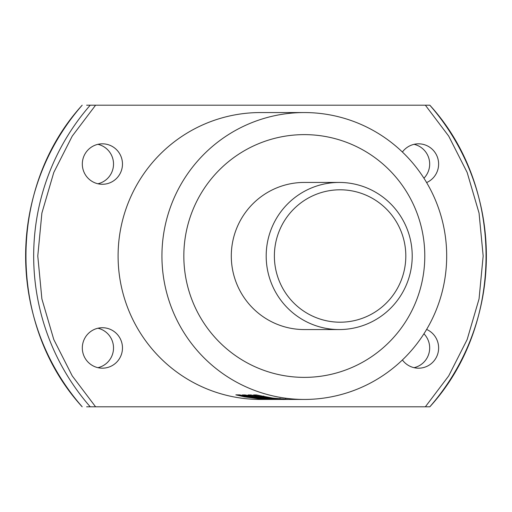 <?xml version="1.0" encoding="UTF-8"?>
<svg xmlns="http://www.w3.org/2000/svg" width="512" height="512" viewBox="0 0 512 512"><rect width="100%" height="100%" fill="white"/><g stroke="black" fill="none" stroke-linecap="round" stroke-linejoin="round"><path stroke-width="0.77" d="M183.834 256A121.376 120.474 90 0 0 304.307 377.376A121.376 120.474 90 0 0 424.787 256A121.376 120.474 90 0 0 304.307 134.624A121.376 120.474 90 0 0 183.834 256A121.376 120.474 -90 0 1 304.307 134.624A121.376 120.474 -90 0 1 424.787 256A121.376 120.474 -90 0 1 304.307 377.376A121.376 120.474 -90 0 1 183.834 256M339.2 329.562L304.307 329.562A73.562 73.018 -90 0 1 231.296 256A73.562 73.018 -90 0 1 304.307 182.438L339.2 182.438A73.562 73.018 -90 0 1 412.218 256A73.562 73.018 -90 0 1 339.2 329.562A73.562 73.018 -90 0 1 266.189 256A73.562 73.018 -90 0 1 339.2 182.438M288.422 399.424L272.755 398.086L256.378 394.931L253.562 394.931C256.461 396.621 278.605 399.936 285.562 399.424L288.422 399.424M270.362 398.637L274.771 399.072L272.845 399.072C266.144 398.509 260.915 397.792 257.152 396.909L263.45 397.587L250.906 394.931L248.096 394.931C248.973 395.194 250.362 396.39 266.822 398.624L280.832 399.437L270.362 398.637M282.419 399.418L271.142 398.637M257.242 396.192L257.101 396.915L257.293 396.186M277.03 399.418L264.979 398.554L245.011 394.931L242.291 394.931L249.594 396.838C248.934 396.96 263.616 399.168 267.219 399.168L277.03 399.418M244.518 396.864L259.757 398.893L269.645 399.424L252.557 397.862L246.227 396.73L248.134 396.736L239.571 394.854L235.84 394.861L244.518 396.864L244.659 396.141L246.016 396.154L245.882 396.87M304.307 112.557L260.474 112.557A143.443 142.381 90 0 0 118.093 256A143.443 142.381 90 0 0 260.474 399.443L304.307 399.443A143.443 142.381 -90 0 1 161.933 256A143.443 142.381 -90 0 1 304.307 112.557A143.443 142.381 -90 0 1 446.688 256A143.443 142.381 -90 0 1 304.307 399.443M97.92 367.674A20.23 20.077 90 0 0 97.92 328.23M122.477 347.949A20.23 20.077 90 0 0 102.394 327.725A20.23 20.077 90 0 0 82.317 347.949A20.23 20.077 90 0 0 102.394 368.179A20.23 20.077 90 0 0 122.477 347.949M97.92 183.77A20.23 20.077 90 0 0 97.92 144.326M122.477 164.051A20.23 20.077 90 0 0 102.394 143.821A20.23 20.077 90 0 0 82.317 164.051A20.23 20.077 90 0 0 102.394 184.275A20.23 20.077 90 0 0 122.477 164.051M423.936 178.214A20.23 20.077 90 0 0 414.074 144.326M426.618 182.573A20.23 20.077 90 0 0 418.547 143.821A20.23 20.077 90 0 0 402.4 152.026M414.074 367.674A20.23 20.077 90 0 0 423.936 333.786M402.4 359.974A20.23 20.077 90 0 0 438.63 347.949A20.23 20.077 90 0 0 426.618 329.427M86.637 105.203L90.234 105.203A228.038 226.349 90 0 0 33.677 256A228.038 226.349 90 0 0 90.234 406.797L95.584 406.797L72.25 375.91L53.786 339.533L41.888 298.925L37.779 256L41.888 213.075L53.786 172.467L72.25 136.09L95.584 105.203L425.363 105.203L448.698 136.09L467.155 172.467L479.053 213.075L483.168 256L479.053 298.925L467.155 339.533L448.698 375.91L425.363 406.797L95.584 406.797M95.584 105.203L90.234 105.203M86.637 406.797L90.234 406.797M82.163 406.797L82.182 406.797A228.038 226.349 90 0 1 25.626 256A228.038 226.349 90 0 1 82.182 105.203C7.226 187.277 7.226 324.723 82.163 406.797M425.363 406.797L429.811 406.797A228.038 226.349 90 0 0 429.811 105.203L425.363 105.203M259.821 398.157L259.757 398.893M246.374 396.006L246.227 396.73M238.688 394.854L244.659 396.141M244.627 394.931L250.656 396.301M274.189 398.682L274.176 399.418M268.71 398.31L268.659 399.046L250.573 396.736C249.632 396.934 264.838 399.078 262.739 398.694L268.659 399.046M252.339 396.013L252.198 396.736M250.714 396.013L250.573 396.736M274.829 398.336L274.771 399.072M258.899 396.186L258.758 396.909M262.944 396.864L262.822 397.587M250.394 394.931L257.19 396.435M255.968 394.931L262.035 396.307M285.574 398.688L285.562 399.424M280.013 398.31L279.962 399.046L261.952 396.742C265.914 397.709 271.334 398.477 278.214 399.046L279.962 399.046M263.706 396.019L263.565 396.742M262.093 396.019L261.952 396.742M277.997 398.605L278.022 399.341M278.234 398.605L278.266 399.341M405.811 256A66.202 65.715 -90 0 1 340.096 322.202A66.202 65.715 -90 0 1 274.381 256A66.202 65.715 -90 0 1 340.096 189.798A66.202 65.715 -90 0 1 405.811 256M429.837 105.203C504.774 187.27 504.774 324.723 429.837 406.797"/></g></svg>
